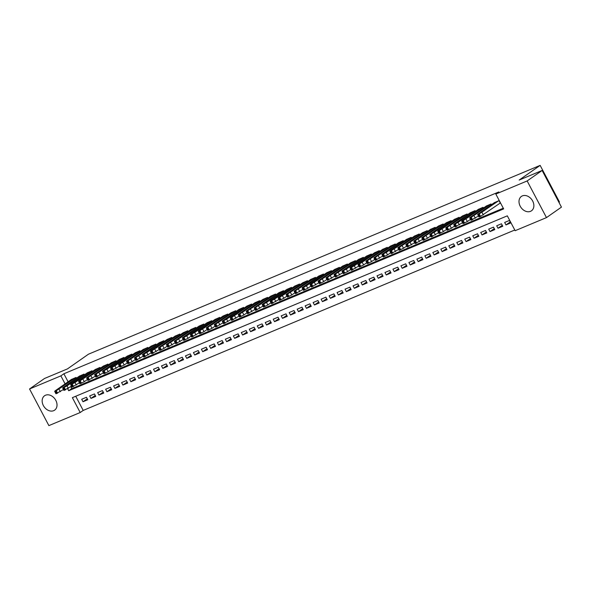 <?xml version="1.0" encoding="UTF-8"?>
<svg xmlns="http://www.w3.org/2000/svg" width="591" height="591" viewBox="0 0 591 591"><rect width="100%" height="100%" fill="white"/><g stroke="black" fill="none" stroke-linecap="round" stroke-linejoin="round"><path stroke-width="0.89" d="M45.514 395.224A8.784 6.686 55 0 1 55.458 399.723A8.784 6.686 55 0 1 54.623 410.154A8.784 6.686 55 0 1 53.663 410.679A8.784 6.686 55 0 1 43.719 406.18A8.784 6.686 55 0 1 44.547 395.756A8.784 6.686 55 0 1 45.514 395.224M522.363 195.887A8.784 6.686 55 0 1 532.306 200.386A8.784 6.686 55 0 1 531.472 210.81A8.784 6.686 55 0 1 530.511 211.342A8.784 6.686 55 0 1 520.568 206.843A8.784 6.686 55 0 1 521.395 196.419A8.784 6.686 55 0 1 522.363 195.887M558.96 202.395L559.47 202.033L540.144 165.384L88.436 354.208L67.47 368.887L44.524 378.476L29.55 388.967L60.873 375.869L65.091 383.877M540.144 165.384L519.179 180.056L542.124 170.467L561.45 207.123L546.476 217.606L515.153 230.697L507.314 215.841L72.368 397.662L80.199 412.525L48.876 425.616L29.55 388.967M75.729 396.258L83.198 410.427L514.783 230.01M83.198 410.427L80.199 412.525M76.424 378.188L76.04 377.45L71.289 379.533M84.41 374.857L84.018 374.118L79.275 376.201M92.388 371.517L91.997 370.779L87.254 372.862M100.367 368.186L99.975 367.439L95.232 369.53M108.352 364.846L107.961 364.108L103.211 366.191M116.331 361.507L115.939 360.769L111.197 362.852M124.309 358.176L123.918 357.437L119.175 359.52M132.288 354.836L131.904 354.098L127.154 356.181M140.274 351.505L139.882 350.759L135.14 352.849M148.252 348.165L147.861 347.427L143.118 349.51M156.231 344.826L155.847 344.088L151.097 346.171M164.217 341.495L163.825 340.756L159.082 342.839M172.195 338.155L171.804 337.417L167.061 339.5M180.174 334.824L179.782 334.078L175.039 336.168M188.16 331.485L187.768 330.746L183.018 332.829M196.138 328.145L195.747 327.407L191.004 329.49M204.117 324.814L203.725 324.075L198.982 326.158M212.095 321.474L211.711 320.736L206.961 322.819M220.081 318.143L219.689 317.397L214.947 319.48M228.06 314.804L227.668 314.065L222.925 316.148M236.038 311.464L235.654 310.726L230.904 312.809M244.024 308.133L243.632 307.394L238.89 309.477M252.002 304.793L251.611 304.055L246.868 306.138M259.981 301.462L259.589 300.716L254.847 302.799M267.967 298.123L267.575 297.384L262.825 299.467M275.945 294.783L275.554 294.045L270.811 296.128M283.924 291.452L283.532 290.713L278.789 292.796M291.902 288.113L291.518 287.374L286.768 289.457M299.888 284.781L299.497 284.035L294.754 286.118M307.867 281.442L307.475 280.703L302.732 282.786M315.845 278.102L315.461 277.364L310.711 279.447M323.831 274.771L323.44 274.032L318.697 276.115M331.81 271.432L331.418 270.693L326.675 272.776M339.788 268.092L339.397 267.354L334.654 269.437M347.774 264.761L347.382 264.022L342.632 266.105M355.752 261.421L355.361 260.683L350.618 262.766M363.731 258.09L363.339 257.351L358.597 259.434M371.709 254.751L371.325 254.012L366.575 256.095M379.695 251.411L379.304 250.673L374.561 252.756M387.674 248.08L387.282 247.341L382.54 249.424M395.652 244.74L395.268 244.002L390.518 246.085M403.638 241.409L403.247 240.67L398.497 242.753M411.617 238.07L411.225 237.331L406.482 239.414M419.595 234.73L419.204 233.992L414.461 236.075M427.574 231.399L427.19 230.66L422.439 232.743M435.56 228.06L435.168 227.321L430.425 229.404M443.538 224.728L443.147 223.989L438.404 226.072M451.517 221.389L451.132 220.65L446.382 222.733M459.502 218.049L459.111 217.311L454.368 219.394M467.481 214.718L467.089 213.979L462.347 216.062M475.46 211.379L475.075 210.64L470.325 212.723M483.445 208.047L483.054 207.308L478.304 209.391M491.424 204.708L491.032 203.969L486.29 206.052M510.247 221.935L505.977 224.927L510.764 222.925L509.457 220.443L504.67 222.445L505.977 224.927M502.269 225.274L497.999 228.259L502.786 226.257L501.478 223.782L496.691 225.784L497.999 228.259M494.283 228.606L490.013 231.598L494.807 229.596L493.5 227.121L488.713 229.123L490.013 231.598M486.304 231.945L482.034 234.93L486.821 232.928L485.521 230.453L480.727 232.455L482.034 234.93M478.326 235.284L474.056 238.269L478.843 236.267L477.535 233.792L472.748 235.794L474.056 238.269M470.34 238.616L466.077 241.608L470.864 239.606L469.557 237.124L464.77 239.126L466.077 241.608M462.361 241.955L458.091 244.94L462.879 242.938L461.578 240.463L456.791 242.465L458.091 244.94M454.383 245.287L450.113 248.279L454.9 246.277L453.593 243.802L448.805 245.804L450.113 248.279M446.397 248.626L442.134 251.611L446.922 249.609L445.614 247.134L440.827 249.136L442.134 251.611M438.419 251.965L434.149 254.95L438.943 252.948L437.635 250.473L432.848 252.475L434.149 254.95M430.44 255.297L426.17 258.289L430.957 256.287L429.657 253.805L424.863 255.807L426.17 258.289M422.462 258.636L418.192 261.621L422.979 259.619L421.671 257.144L416.884 259.146L418.192 261.621M414.476 261.968L410.206 264.96L415 262.958L413.693 260.483L408.906 262.485L410.206 264.96M406.497 265.307L402.227 268.292L407.014 266.29L405.714 263.815L400.92 265.817L402.227 268.292M398.519 268.646L394.249 271.631L399.036 269.629L397.728 267.154L392.941 269.156L394.249 271.631M390.533 271.978L386.27 274.97L391.057 272.968L389.75 270.486L384.963 272.488L386.27 274.97M382.554 275.317L378.284 278.302L383.071 276.3L381.771 273.825L376.984 275.827L378.284 278.302M374.576 278.649L370.306 281.641L375.093 279.639L373.785 277.164L368.998 279.166L370.306 281.641M366.59 281.988L362.327 284.973L367.114 282.971L365.807 280.496L361.02 282.498L362.327 284.973M358.611 285.327L354.341 288.312L359.136 286.31L357.828 283.835L353.041 285.837L354.341 288.312M350.633 288.659L346.363 291.651L351.15 289.649L349.85 287.167L345.055 289.169L346.363 291.651M342.654 291.998L338.384 294.983L343.172 292.981L341.864 290.506L337.077 292.508L338.384 294.983M334.669 295.33L330.406 298.322L335.193 296.32L333.885 293.845L329.098 295.847L330.406 298.322M326.69 298.669L322.42 301.654L327.207 299.659L325.907 297.177L321.112 299.179L322.42 301.654M318.712 302.008L314.442 304.993L319.229 302.991L317.921 300.516L313.134 302.518L314.442 304.993M310.726 305.34L306.463 308.332L311.25 306.33L309.943 303.848L305.155 305.85L306.463 308.332M302.747 308.679L298.477 311.664L303.264 309.662L301.964 307.187L297.177 309.189L298.477 311.664M294.769 312.011L290.499 315.003L295.286 313.001L293.978 310.526L289.191 312.528L290.499 315.003M286.79 315.35L282.52 318.335L287.307 316.34L286 313.858L281.213 315.86L282.52 318.335M278.804 318.689L274.534 321.674L279.329 319.672L278.021 317.197L273.234 319.199L274.534 321.674M270.826 322.021L266.556 325.013L271.343 323.011L270.043 320.529L265.248 322.531L266.556 325.013M262.847 325.36L258.577 328.345L263.364 326.343L262.057 323.868L257.27 325.87L258.577 328.345M254.861 328.692L250.599 331.684L255.386 329.682L254.078 327.207L249.291 329.209L250.599 331.684M246.883 332.031L242.613 335.016L247.4 333.021L246.1 330.539L241.305 332.541L242.613 335.016M238.904 335.37L234.634 338.355L239.421 336.353L238.114 333.878L233.327 335.88L234.634 338.355M230.918 338.702L226.656 341.694L231.443 339.692L230.135 337.21L225.348 339.212L226.656 341.694M222.94 342.041L218.67 345.026L223.457 343.024L222.157 340.549L217.37 342.551L218.67 345.026M214.961 345.373L210.691 348.365L215.479 346.363L214.171 343.888L209.384 345.89L210.691 348.365M206.983 348.712L202.713 351.704L207.5 349.702L206.193 347.22L201.405 349.222L202.713 351.704M198.997 352.051L194.727 355.036L199.522 353.034L198.214 350.559L193.427 352.561L194.727 355.036M191.019 355.383L186.749 358.375L191.536 356.373L190.236 353.891L185.441 355.893L186.749 358.375M183.04 358.722L178.77 361.707L183.557 359.705L182.25 357.23L177.463 359.232L178.77 361.707M175.054 362.054L170.792 365.046L175.579 363.044L174.271 360.569L169.484 362.571L170.792 365.046M167.076 365.393L162.806 368.385L167.593 366.383L166.293 363.901L161.498 365.903L162.806 368.385M159.097 368.732L154.827 371.717L159.614 369.715L158.307 367.24L153.52 369.242L154.827 371.717M151.111 372.064L146.849 375.056L151.636 373.054L150.328 370.579L145.541 372.574L146.849 375.056M143.133 375.403L138.863 378.388L143.657 376.386L142.35 373.911L137.563 375.913L138.863 378.388M135.154 378.735L130.884 381.727L135.671 379.725L134.364 377.25L129.577 379.252L130.884 381.727M127.176 382.074L122.906 385.066L127.693 383.064L126.385 380.582L121.598 382.584L122.906 385.066M119.19 385.413L114.92 388.398L119.714 386.396L118.407 383.921L113.62 385.923L114.92 388.398M111.211 388.745L106.941 391.737L111.729 389.735L110.428 387.26L105.634 389.255L106.941 391.737M103.233 392.084L98.963 395.069L103.75 393.067L102.442 390.592L97.655 392.594L98.963 395.069M95.247 395.416L90.984 398.408L95.772 396.406L94.464 393.931L89.677 395.933L90.984 398.408M86.485 397.263L81.691 399.265L82.999 401.747L87.786 399.745L86.485 397.263M67.684 388.782L68.711 390.732L503.658 208.904L495.819 194.047L498.819 191.949L63.872 373.771L68.091 381.779M70.698 386.721L71.703 388.634L503.296 208.217M499.92 203.274L500.318 203.112L499.011 200.63L494.268 202.713M542.124 170.467L527.15 180.949L546.476 217.606M63.872 373.771L60.873 375.869M495.819 194.047L527.15 180.949M71.703 388.634L68.711 390.732M87.269 398.755L82.999 401.747M498.612 200.8L479.227 213.92L478.03 214.082L494.623 202.469M477.631 214.467L478.939 216.941L480.535 216.395L500.274 203.023M483.46 211.209L480.904 212.272L486.652 208.889L483.46 211.209M490.633 204.131L471.249 217.259L470.052 217.422L486.644 205.801M469.653 217.806L470.961 220.28L478.466 216.047M475.482 214.54L472.926 215.612L478.673 212.221L475.482 214.54M482.655 207.471L463.263 220.591L462.066 220.753L478.666 209.14M461.674 221.137L462.975 223.612L467.363 221.566L470.488 219.379M467.496 217.88L464.947 218.943L470.687 215.56L467.496 217.88M474.669 210.81L458.077 222.423L454.486 224.262L453.689 224.477L454.087 224.092L470.68 212.472M453.689 224.477L454.996 226.951L462.502 222.718M459.517 221.211L456.961 222.282L462.709 218.892L459.517 221.211M466.691 214.141L447.306 227.269L446.109 227.424L462.701 215.811M445.71 227.808L447.018 230.291L451.406 228.237L454.523 226.05M451.539 224.55L448.983 225.614L454.73 222.231L451.539 224.55M458.712 217.481L439.32 230.601L438.13 230.763L454.723 219.15M437.732 231.147L439.039 233.622L443.42 231.576L446.545 229.389M443.553 227.89L441.004 228.953L446.752 225.57L443.553 227.89M450.734 220.82L434.134 232.433L430.543 234.272L429.753 234.487L430.145 234.102L446.737 222.482M429.753 234.487L431.053 236.961L438.559 232.728M435.574 231.221L433.018 232.293L438.766 228.902L435.574 231.221M442.748 224.152L423.363 237.272L422.166 237.434L438.758 225.821M421.767 237.818L423.075 240.293L427.463 238.247L430.58 236.06M427.596 234.561L425.04 235.624L430.787 232.241L427.596 234.561M434.769 227.491L415.384 240.611L414.188 240.773L430.78 229.16M413.789 241.158L415.096 243.632L422.602 239.399M419.61 237.892L417.061 238.963L422.809 235.573L419.61 237.892M426.791 230.822L407.398 243.95L406.202 244.105L422.801 232.492M405.81 244.489L407.11 246.972L414.623 242.731M411.632 241.231L409.075 242.295L414.823 238.912L411.632 241.231M418.805 234.162L399.42 247.282L398.223 247.444L414.816 235.831M397.824 247.828L399.132 250.303L403.52 248.257L406.638 246.07M403.653 244.571L401.097 245.634L406.844 242.251L403.653 244.571M410.826 237.501L391.441 250.621L390.245 250.783L406.837 239.163M389.846 251.168L391.153 253.642L398.659 249.409M395.675 247.902L393.118 248.974L398.866 245.583L395.675 247.902M402.848 240.833L386.255 252.446L382.658 254.293L381.867 254.499L382.259 254.115L398.859 242.502M381.867 254.499L383.175 256.974L387.556 254.928L390.681 252.741M387.689 251.241L385.14 252.305L390.88 248.922L387.689 251.241M394.862 244.172L375.477 257.292L374.28 257.454L390.873 245.841M373.881 257.839L375.189 260.313L382.695 256.08M379.71 254.573L377.154 255.644L382.902 252.254L379.71 254.573M386.883 247.503L367.499 260.631L366.302 260.794L382.894 249.173M365.903 261.17L367.21 263.652L371.599 261.599L374.716 259.412M371.732 257.912L369.176 258.984L374.923 255.593L371.732 257.912M378.905 250.843L359.513 263.963L358.323 264.125L374.916 252.512M357.924 264.509L359.232 266.984L363.613 264.938L366.738 262.751M363.746 261.252L361.197 262.315L366.945 258.932L363.746 261.252M370.926 254.182L354.327 265.795L350.736 267.634L349.946 267.849L350.337 267.464L366.93 255.844M349.946 267.849L351.246 270.323L358.752 266.09M355.767 264.583L353.211 265.655L358.959 262.264L355.767 264.583M362.94 257.513L346.348 269.134L342.758 270.974L341.96 271.18L342.359 270.796L358.951 259.183M341.96 271.18L343.268 273.655L347.656 271.609L350.773 269.422M347.789 267.922L345.233 268.986L350.98 265.603L347.789 267.922M354.962 260.853L335.577 273.973L334.38 274.135L350.973 262.522M333.981 274.52L335.289 276.994L342.795 272.761M339.803 271.254L337.254 272.325L343.002 268.935L339.803 271.254M346.983 264.184L327.591 277.312L326.395 277.475L342.994 265.854M326.003 277.851L327.303 280.333L334.816 276.093M331.824 274.593L329.268 275.665L335.016 272.274L331.824 274.593M338.998 267.524L319.613 280.644L318.416 280.806L335.008 269.193M318.017 281.19L319.325 283.665L323.713 281.619L326.83 279.432M323.846 277.933L321.29 278.996L327.037 275.613L323.846 277.933M331.019 270.863L311.634 283.983L310.438 284.145L327.03 272.525M310.039 284.53L311.346 287.004L318.852 282.771M315.867 281.264L313.311 282.335L319.059 278.945L315.867 281.264M323.041 274.194L306.448 285.815L302.851 287.654L302.06 287.861L302.452 287.477L319.051 275.864M302.06 287.861L303.368 290.336L307.748 288.29L310.873 286.103M307.881 284.603L305.333 285.667L311.073 282.284L307.881 284.603M315.062 277.534L295.67 290.654L294.473 290.816L311.065 279.203M294.074 291.2L295.382 293.675L302.887 289.442M299.903 287.935L297.347 289.006L303.094 285.616L299.903 287.935M307.076 280.865L287.691 293.993L286.495 294.155L303.087 282.535M286.096 294.532L287.403 297.014L291.791 294.961L294.909 292.774M291.924 291.274L289.368 292.346L295.116 288.955L291.924 291.274M299.098 284.205L279.706 297.325L278.516 297.487L295.108 285.874M278.117 297.871L279.425 300.346L283.806 298.3L286.93 296.113M283.939 294.613L281.39 295.677L287.137 292.294L283.939 294.613M291.119 287.544L274.52 299.157L270.929 300.996L270.139 301.211L270.53 300.826L287.123 289.206M270.139 301.211L271.439 303.685L278.945 299.452M275.96 297.945L273.404 299.016L279.151 295.626L275.96 297.945M283.133 290.875L266.541 302.496L262.951 304.335L262.153 304.542L262.552 304.158L279.144 292.545M262.153 304.542L263.46 307.017L267.849 304.971L270.966 302.784M267.982 301.284L265.425 302.348L271.173 298.965L267.982 301.284M275.155 294.215L255.77 307.335L254.573 307.497L271.166 295.884M254.174 307.881L255.482 310.356L262.988 306.123M259.996 304.616L257.447 305.687L263.194 302.296L259.996 304.616M267.176 297.546L247.784 310.674L246.587 310.836L263.187 299.216M246.196 311.213L247.496 313.695L255.009 309.455M252.017 307.955L249.461 309.027L255.209 305.636L252.017 307.955M259.19 300.885L239.806 314.006L238.609 314.168L255.201 302.555M238.21 314.552L239.518 317.027L243.906 314.981L247.023 312.794M244.039 311.294L241.483 312.358L247.23 308.975L244.039 311.294M251.212 304.225L231.827 317.345L230.63 317.507L247.223 305.887M230.231 317.892L231.539 320.366L239.045 316.133M236.06 314.626L233.504 315.697L239.252 312.307L236.06 314.626M243.233 307.556L226.641 319.177L223.043 321.016L222.253 321.223L222.644 320.839L239.244 309.226M222.253 321.223L223.561 323.705L231.066 319.465M228.074 317.965L225.526 319.029L231.266 315.646L228.074 317.965M235.255 310.896L215.863 324.016L214.666 324.178L231.258 312.565M214.267 324.562L215.575 327.037L223.08 322.804M220.096 321.297L217.54 322.368L223.287 318.977L220.096 321.297M227.269 314.227L207.884 327.355L206.687 327.517L223.28 315.897M206.289 327.894L207.596 330.376L211.984 328.323L215.102 326.136M212.117 324.636L209.561 325.707L215.309 322.317L212.117 324.636M219.291 317.566L199.898 330.687L198.709 330.849L215.301 319.236M198.31 331.233L199.618 333.708L203.998 331.662L207.123 329.475M204.131 327.975L201.583 329.039L207.33 325.656L204.131 327.975M211.312 320.906L194.712 332.519L191.122 334.358L190.332 334.572L190.723 334.188L207.315 322.568M190.332 334.572L191.632 337.047L199.137 332.814M196.153 331.307L193.597 332.378L199.344 328.988L196.153 331.307M203.326 324.237L186.734 335.858L183.144 337.697L182.346 337.904L182.745 337.52L199.337 325.907M182.346 337.904L183.653 340.386L188.041 338.333L191.159 336.146M188.174 334.646L185.618 335.71L191.366 332.327L188.174 334.646M195.348 327.577L175.963 340.697L174.766 340.859L191.358 329.246M174.367 341.243L175.675 343.718L183.18 339.485M180.189 337.978L177.64 339.049L183.387 335.658L180.189 337.978M187.369 330.908L167.977 344.036L166.78 344.198L183.38 332.578M166.389 344.575L167.689 347.057L175.202 342.817M172.21 341.317L169.661 342.388L175.401 338.998L172.21 341.317M179.383 334.247L159.998 347.368L158.802 347.53L175.394 335.917M158.403 347.914L159.71 350.389L164.099 348.343L167.216 346.156M164.232 344.656L161.675 345.72L167.423 342.337L164.232 344.656M171.405 337.587L152.02 350.707L150.823 350.869L167.416 339.249M150.424 351.253L151.732 353.728L159.238 349.495M156.253 347.988L153.697 349.059L159.444 345.669L156.253 347.988M163.426 340.918L146.834 352.539L143.236 354.378L142.446 354.585L142.837 354.201L159.437 342.588M142.446 354.585L143.753 357.067L151.259 352.827M148.267 351.327L145.718 352.391L151.459 349.008L148.267 351.327M155.448 344.257L136.056 357.378L134.859 357.54L151.451 345.927M134.46 357.924L135.767 360.399L143.273 356.166M140.289 354.659L137.733 355.73L143.48 352.339L140.289 354.659M147.462 347.589L128.077 360.717L126.88 360.879L143.473 349.259M126.481 361.256L127.789 363.738L132.177 361.685L135.295 359.498M132.31 357.998L129.754 359.069L135.502 355.679L132.31 357.998M139.483 350.928L120.091 364.049L118.902 364.211L135.494 352.598M118.503 364.595L119.81 367.07L124.191 365.024L127.316 362.837M124.324 361.337L121.776 362.401L127.523 359.018L124.324 361.337M131.505 354.268L114.905 365.881L111.315 367.72L110.524 367.934L110.916 367.55L127.508 355.93M110.524 367.934L111.825 370.409L119.33 366.176M116.346 364.669L113.79 365.74L119.537 362.349L116.346 364.669M123.519 357.599L106.927 369.22L103.336 371.059L102.539 371.266L102.937 370.882L119.53 359.269M102.539 371.266L103.846 373.748L108.234 371.695L111.352 369.508M108.367 368.008L105.811 369.072L111.559 365.689L108.367 368.008M115.541 360.938L96.156 374.059L94.959 374.221L111.551 362.608M94.56 374.605L95.868 377.08L103.373 372.847M100.389 371.34L97.833 372.411L103.58 369.028L100.389 371.34M107.562 364.27L88.17 377.398L86.973 377.56L103.573 365.94M86.582 377.945L87.882 380.419L95.395 376.179M92.403 374.679L89.854 375.75L95.594 372.36L92.403 374.679M99.576 367.609L80.191 380.73L78.995 380.892L95.587 369.279M78.596 381.276L79.903 383.751L84.291 381.705L87.409 379.518M84.424 378.018L81.868 379.082L87.616 375.699L84.424 378.018M91.598 370.949L75.005 382.562L71.415 384.401L70.617 384.615L71.016 384.231L87.608 372.611M70.617 384.615L71.925 387.09L79.43 382.857M76.446 381.35L73.89 382.421L79.637 379.03L76.446 381.35M83.619 374.28L67.027 385.901L63.429 387.74L62.639 387.947L63.03 387.563L79.63 375.95M62.639 387.947L63.946 390.429L71.452 386.189M68.46 384.689L65.911 385.753L71.651 382.37L68.46 384.689M75.641 377.619L56.248 390.74L55.052 390.902L71.644 379.289M54.653 391.286L55.96 393.761L63.466 389.528M60.481 388.028L57.925 389.092L63.673 385.709L60.481 388.028M483.327 214.895L482.02 212.413M480.535 216.395L479.227 213.92M479.737 216.734L478.429 214.252M483.778 210.263L484.059 210.788M475.349 218.227L474.041 215.752M472.549 219.734L471.249 217.259M471.751 220.066L470.451 217.591M475.799 213.595L476.08 214.119M467.363 221.566L466.063 219.084M464.57 223.073L463.263 220.591M463.772 223.405L462.465 220.923M467.821 216.934L468.094 217.458M459.384 224.898L458.077 222.423M456.592 226.405L455.284 223.93M455.794 226.737L454.486 224.262M459.842 220.266L460.116 220.798M451.406 228.237L450.098 225.762M448.606 229.744L447.306 227.269M447.808 230.076L446.508 227.601M451.856 223.605L452.137 224.129M443.42 231.576L442.12 229.094M440.627 233.076L439.32 230.601M439.83 233.415L438.522 230.933M443.878 226.944L444.151 227.469M435.441 234.908L434.134 232.433M432.649 236.415L431.341 233.94M431.851 236.747L430.543 234.272M435.899 230.276L436.173 230.8M427.463 238.247L426.155 235.765M424.67 239.754L423.363 237.272M423.873 240.086L422.565 237.604M427.914 233.615L428.194 234.139M419.484 241.579L418.177 239.104M416.685 243.086L415.384 240.611M415.887 243.418L414.579 240.943M419.935 236.947L420.216 237.479M411.499 244.918L410.191 242.443M408.706 246.425L407.398 243.95M407.908 246.757L406.601 244.282M411.957 240.286L412.23 240.81M403.52 248.257L402.212 245.775M400.728 249.757L399.42 247.282M399.93 250.096L398.622 247.614M403.971 243.625L404.251 244.149M395.542 251.589L394.234 249.114M392.742 253.096L391.441 250.621M391.944 253.428L390.644 250.953M395.992 246.957L396.273 247.481M387.556 254.928L386.255 252.446M384.763 256.435L383.456 253.953M383.965 256.767L382.658 254.293M388.014 250.296L388.287 250.82M379.577 258.26L378.27 255.785M376.785 259.767L375.477 257.292M375.987 260.099L374.679 257.624M380.035 253.628L380.308 254.16M371.599 261.599L370.291 259.124M368.799 263.106L367.499 260.631M368.001 263.438L366.701 260.963M372.049 256.967L372.33 257.491M363.613 264.938L362.313 262.456M360.82 266.438L359.513 263.963M360.022 266.777L358.715 264.295M364.071 260.306L364.344 260.83M355.634 268.27L354.327 265.795M352.842 269.777L351.534 267.302M352.044 270.109L350.736 267.634M356.092 263.638L356.366 264.162M347.656 271.609L346.348 269.134M344.863 273.116L343.556 270.634M344.065 273.448L342.758 270.974M348.106 266.977L348.387 267.501M339.677 274.941L338.37 272.466M336.877 276.448L335.577 273.973M336.08 276.78L334.779 274.305M340.128 270.309L340.409 270.841M331.691 278.28L330.384 275.805M328.899 279.787L327.591 277.312M328.101 280.119L326.793 277.644M332.149 273.648L332.423 274.172M323.713 281.619L322.405 279.137M320.92 283.119L319.613 280.644M320.123 283.458L318.815 280.976M324.163 276.987L324.444 277.511M315.734 284.951L314.427 282.476M312.935 286.458L311.634 283.983M312.137 286.79L310.836 284.315M316.185 280.319L316.466 280.843M307.748 288.29L306.448 285.815M304.956 289.797L303.648 287.315M304.158 290.129L302.851 287.654M308.207 283.658L308.48 284.182M299.77 291.622L298.462 289.147M296.978 293.129L295.67 290.654M296.18 293.461L294.872 290.986M300.228 286.99L300.501 287.522M291.791 294.961L290.484 292.486M288.999 296.468L287.691 293.993M288.194 296.8L286.894 294.325M292.242 290.329L292.523 290.853M283.806 298.3L282.505 295.818M281.013 299.8L279.706 297.325M280.215 300.139L278.908 297.657M284.264 293.668L284.537 294.192M275.827 301.632L274.52 299.157M273.035 303.139L271.727 300.664M272.237 303.471L270.929 300.996M276.285 297L276.558 297.524M267.849 304.971L266.541 302.496M265.056 306.478L263.749 303.996M264.258 306.81L262.951 304.335M268.299 300.339L268.58 300.863M259.87 308.303L258.562 305.828M257.07 309.81L255.77 307.335M256.272 310.142L254.972 307.667M260.321 303.671L260.601 304.202M251.884 311.642L250.577 309.167M249.092 313.149L247.784 310.674M248.294 313.481L246.986 311.006M252.342 307.01L252.616 307.534M243.906 314.981L242.598 312.499M241.113 316.481L239.806 314.006M240.315 316.82L239.008 314.338M244.356 310.349L244.637 310.873M235.927 318.313L234.62 315.838M233.127 319.82L231.827 317.345M232.329 320.152L231.029 317.677M236.378 313.681L236.659 314.205M227.941 321.652L226.641 319.177M225.149 323.159L223.841 320.677M224.351 323.491L223.043 321.016M228.399 317.02L228.673 317.544M219.963 324.984L218.655 322.509M217.17 326.491L215.863 324.016M216.372 326.823L215.065 324.348M220.421 320.352L220.694 320.883M211.984 328.323L210.677 325.848M209.192 329.83L207.884 327.355M208.387 330.162L207.086 327.687M212.435 323.691L212.716 324.215M203.998 331.662L202.698 329.18M201.206 333.161L199.898 330.687M200.408 333.501L199.101 331.019M204.456 327.03L204.73 327.554M196.02 334.994L194.712 332.519M193.227 336.501L191.92 334.026M192.43 336.833L191.122 334.358M196.478 330.362L196.751 330.894M188.041 338.333L186.734 335.858M185.249 339.84L183.941 337.358M184.451 340.172L183.144 337.697M188.492 333.701L188.773 334.225M180.063 341.664L178.755 339.19M177.263 343.172L175.963 340.697M176.465 343.504L175.165 341.029M180.514 337.04L180.794 337.564M172.077 345.004L170.769 342.529M169.285 346.511L167.977 344.036M168.487 346.843L167.179 344.368M172.535 340.372L172.808 340.896M164.099 348.343L162.791 345.861M161.306 349.842L159.998 347.368M160.508 350.182L159.201 347.7M164.549 343.711L164.83 344.235M156.12 351.675L154.812 349.2M153.32 353.182L152.02 350.707M152.522 353.514L151.222 351.039M156.571 347.043L156.851 347.574M148.134 355.014L146.834 352.539M145.342 356.521L144.034 354.039M144.544 356.853L143.236 354.378M148.592 350.382L148.866 350.906M140.156 358.345L138.848 355.871M137.363 359.853L136.056 357.378M136.565 360.185L135.258 357.71M140.614 353.721L140.887 354.245M132.177 361.685L130.87 359.21M129.385 363.192L128.077 360.717M128.579 363.524L127.279 361.049M132.628 357.053L132.909 357.577M124.191 365.024L122.891 362.542M121.399 366.531L120.091 364.049M120.601 366.863L119.293 364.381M124.649 360.392L124.923 360.916M116.213 368.356L114.905 365.881M113.42 369.863L112.113 367.388M112.622 370.195L111.315 367.72M116.671 363.724L116.944 364.255M108.234 371.695L106.927 369.22M105.442 373.202L104.134 370.72M104.644 373.534L103.336 371.059M108.685 367.063L108.966 367.587M100.256 375.026L98.948 372.552M97.456 376.533L96.156 374.059M96.658 376.866L95.358 374.391M100.706 370.402L100.987 370.926M92.27 378.366L90.97 375.891M89.477 379.873L88.17 377.398M88.68 380.205L87.372 377.73M92.728 373.734L93.001 374.258M84.291 381.705L82.984 379.223M81.499 383.212L80.191 380.73M80.701 383.544L79.393 381.062M84.742 377.073L85.023 377.597M76.313 385.037L75.005 382.562M73.513 386.544L72.213 384.069M72.715 386.876L71.415 384.401M76.764 380.405L77.044 380.936M68.327 388.376L67.027 385.901M65.535 389.883L64.227 387.4M64.737 390.215L63.429 387.74M68.785 383.744L69.058 384.268M60.348 391.707L59.041 389.233M57.556 393.214L56.248 390.74M56.758 393.547L55.451 391.072M60.807 387.083L61.08 387.607"/></g></svg>
